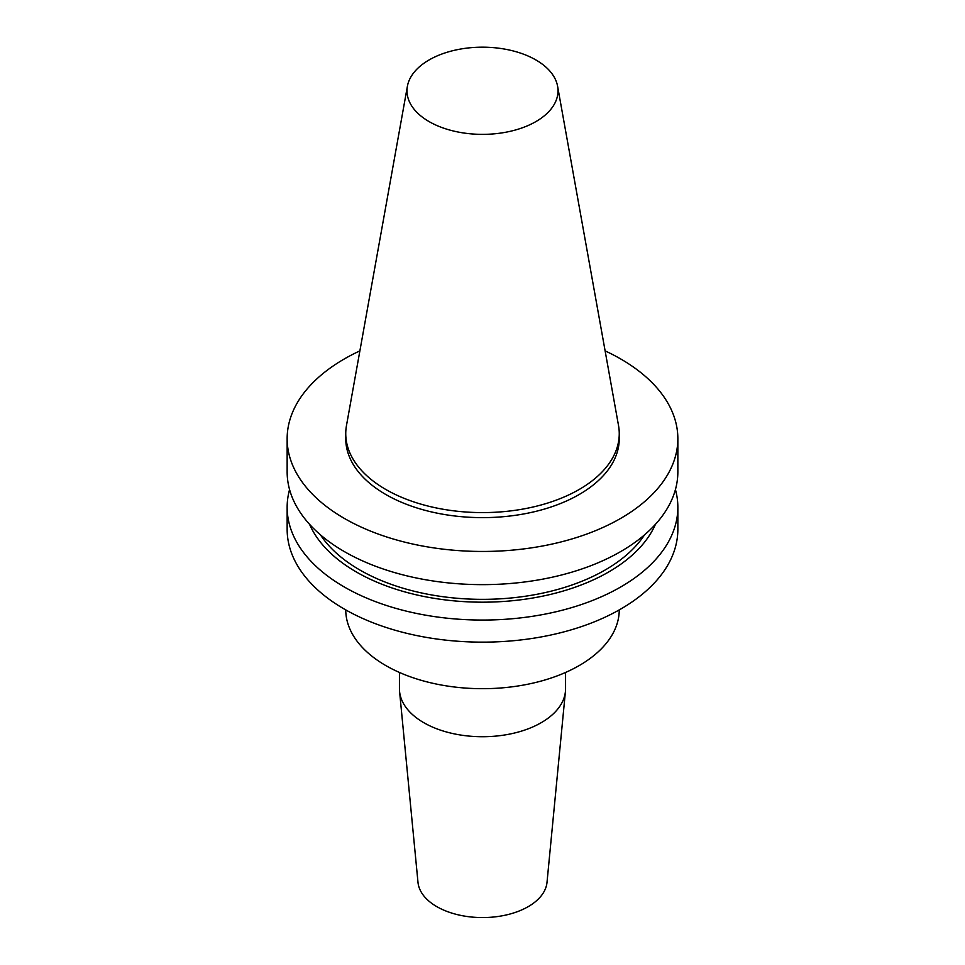 <?xml version="1.0" encoding="UTF-8"?>
<svg xmlns="http://www.w3.org/2000/svg" width="965" height="965" viewBox="0 0 965 965"><rect width="100%" height="100%" fill="white"/><g stroke="black" fill="none" stroke-linecap="round" stroke-linejoin="round"><path stroke-width="1.45" d="M399.438 672.448L399.438 688.769A83.062 47.96 0 0 0 399.57 691.435L417.99 882.348A64.607 37.297 0 0 0 436.819 906.642A64.607 37.297 0 0 0 505.551 915.122A64.607 37.297 0 0 0 547.01 882.348L565.43 691.435A83.062 47.96 0 0 0 565.562 688.769L565.562 672.448M399.57 691.435A83.062 47.96 0 0 0 423.768 722.676A83.062 47.96 0 0 0 512.138 733.569A83.062 47.96 0 0 0 565.43 691.435M407.399 86.271L346.483 425.505A136.753 78.949 0 0 0 345.747 433.647L345.747 438.677A136.753 78.949 0 0 0 385.807 494.502A136.753 78.949 0 0 0 534.827 511.619A136.753 78.949 0 0 0 619.253 438.677L619.253 433.647A136.753 78.949 0 0 0 618.517 425.505L557.601 86.271A75.511 43.594 0 0 0 535.889 59.951A75.511 43.594 0 0 0 457.241 49.685A75.511 43.594 0 0 0 407.399 86.271A75.511 43.594 0 0 0 429.111 121.602A75.511 43.594 0 0 0 514.96 130.13A75.511 43.594 0 0 0 557.601 86.271M345.747 433.647A136.753 78.949 0 0 0 385.807 489.472A136.753 78.949 0 0 0 534.827 506.589A136.753 78.949 0 0 0 619.253 433.647M359.885 350.874A195.352 112.784 0 0 0 287.148 438.677L287.148 471.861A195.352 112.784 0 0 0 344.36 551.606A195.352 112.784 0 0 0 557.263 576.057A195.352 112.784 0 0 0 677.852 471.861L677.852 438.677A195.352 112.784 0 0 0 620.64 358.92A195.352 112.784 0 0 0 605.115 350.874M287.148 438.677A195.352 112.784 0 0 0 344.36 518.422A195.352 112.784 0 0 0 557.263 542.873A195.352 112.784 0 0 0 677.852 438.677M320.452 534.851A173.386 100.107 0 0 0 359.897 570.026A173.386 100.107 0 0 0 644.548 534.851M309.572 524.321A178.308 102.941 0 0 0 356.423 572.028A178.308 102.941 0 0 0 529.99 598.469A178.308 102.941 0 0 0 655.428 524.321M289.572 489.569A195.352 112.784 0 0 0 287.148 507.276A195.352 112.784 0 0 0 344.36 587.022A195.352 112.784 0 0 0 557.263 611.472A195.352 112.784 0 0 0 677.852 507.276A195.352 112.784 0 0 0 675.428 489.569M287.148 507.276L287.148 529.351A195.352 112.784 0 0 0 344.36 609.108A195.352 112.784 0 0 0 557.263 633.559A195.352 112.784 0 0 0 677.852 529.351L677.852 507.276M345.747 609.904A136.753 78.949 0 0 0 385.807 665.561A136.753 78.949 0 0 0 534.694 682.713A136.753 78.949 0 0 0 619.253 609.904"/></g></svg>
